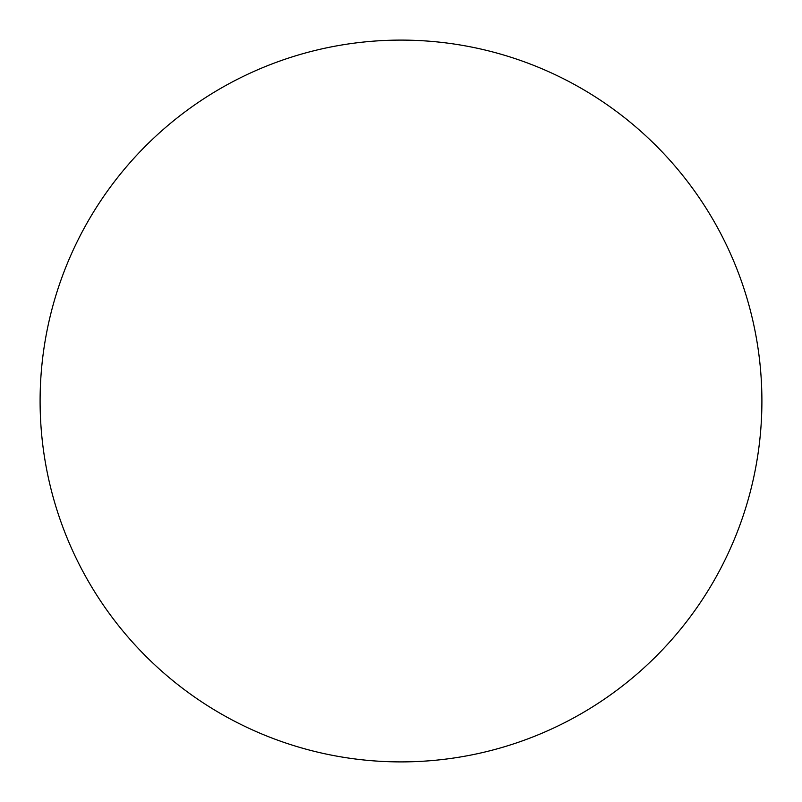 <?xml version="1.0" encoding="UTF-8"?>
<svg xmlns="http://www.w3.org/2000/svg" width="802" height="802" viewBox="0 0 802 802"><rect width="100%" height="100%" fill="white"/><g stroke="black" fill="none" stroke-linecap="round" stroke-linejoin="round"><path stroke-width="1.2" d="M401 40.1A360.9 360.9 0 0 1 761.9 401A360.9 360.9 0 0 1 401 761.9A360.9 360.9 0 0 1 40.1 401A360.9 360.9 0 0 1 401 40.1M40.1 401A360.9 360.9 0 0 0 401 761.9A360.9 360.9 0 0 0 761.9 401A360.9 360.9 0 0 0 401 40.1A360.9 360.9 0 0 0 40.1 401"/></g></svg>
